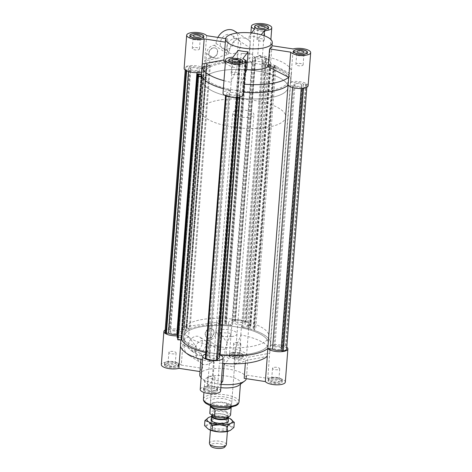 <?xml version="1.0" encoding="UTF-8"?>
<svg xmlns="http://www.w3.org/2000/svg" width="472" height="472" viewBox="0 0 472 472"><rect width="100%" height="100%" fill="white"/><g stroke="black" fill="none" stroke-linecap="round" stroke-linejoin="round"><path stroke-width="0.35" stroke-dasharray="2.36 1.77" d="M242.213 322.919A4 1.363 4.4 0 0 237.776 321.998A4 1.363 4.4 0 0 234.808 323.084A4 1.363 4.4 0 0 238.69 324.748A4 1.363 4.4 0 0 242.779 323.698A4 1.363 4.4 0 0 242.213 322.919M247.723 354.171A42.539 14.479 4.4 0 0 268.291 343.504A42.539 14.479 4.4 0 0 226.985 325.804A42.539 14.479 4.4 0 0 183.46 336.978A42.539 14.479 4.4 0 0 204.5 351.327A42.539 14.479 4.4 0 0 247.723 354.171A42.539 14.479 -175.6 0 1 204.5 351.327A42.539 14.479 -175.6 0 1 183.46 336.978A42.539 14.479 -175.6 0 1 226.985 325.804A42.539 14.479 -175.6 0 1 268.291 343.504A42.539 14.479 -175.6 0 1 247.723 354.171M281.111 347.716A4 1.363 4.4 0 0 276.675 346.796A4 1.363 4.4 0 0 273.701 347.876A4 1.363 4.4 0 0 277.583 349.54A4 1.363 4.4 0 0 281.678 348.489A4 1.363 4.4 0 0 281.111 347.716M209.533 357.564A4 1.363 -175.6 0 1 208.966 356.785A4 1.363 -175.6 0 1 213.055 355.735A4 1.363 -175.6 0 1 216.943 357.398A4 1.363 -175.6 0 1 213.969 358.484A4 1.363 -175.6 0 1 209.533 357.564M170.64 332.766A4 1.363 -175.6 0 1 170.067 331.993A4 1.363 -175.6 0 1 174.162 330.943A4 1.363 -175.6 0 1 178.044 332.607A4 1.363 -175.6 0 1 175.071 333.686A4 1.363 -175.6 0 1 170.64 332.766M165.064 331.604A9.021 3.068 -175.6 0 1 168.41 329.521L169.466 329.373L170.693 330.152A6.549 2.23 -175.6 0 1 179.26 331.303L183.956 332.022A44.881 15.275 -175.6 0 1 186.115 330.5L182.717 329.539L183.525 329.149L186.298 330.176L189.278 328.754L185.874 328.034L186.688 327.645L190.086 328.606A44.881 15.275 -175.6 0 1 218.931 324.636L218.636 323.249L220.164 323.314L219.633 323.58L219.834 324.553L225.421 324.795L225.215 323.822L224.566 323.503L226.088 323.568L226.377 324.96A44.881 15.275 4.4 0 1 231.693 325.45L232.861 323.928L253.116 60.699A6.549 2.23 -175.6 0 1 252.514 59.667A6.549 2.23 -175.6 0 1 255.682 58.021L235.428 321.243A6.549 2.23 4.4 0 0 232.259 322.889A6.549 2.23 4.4 0 0 232.861 323.928M286.681 348.879A9.021 3.068 4.4 0 0 285.961 347.539L285.33 347.132L283.288 347.416A6.549 2.23 4.4 0 0 274.946 345.97L270.255 345.25A44.881 15.275 4.4 0 0 270.621 343.687A44.881 15.275 4.4 0 0 253.529 330.076L255.735 329.078L254.461 328.707L253.995 328.919L254.491 329.061L252.951 329.757L248.272 328.388L250.774 327.627L249.499 327.249L247.293 328.246A44.881 15.275 4.4 0 0 241.57 326.966L242.744 325.438A6.549 2.23 4.4 0 0 245.322 323.892A6.549 2.23 4.4 0 0 244.396 322.618L246.431 322.341L245.794 321.933A9.021 3.068 4.4 0 0 235.262 320.317L234.206 320.464L235.428 321.243M219.639 355.569L218.884 356.561A6.549 2.23 -175.6 0 1 219.486 357.593M217.621 358.974A6.549 2.23 -175.6 0 1 216.318 359.239L217.545 360.018M205.314 358.142L207.35 357.864A6.549 2.23 -175.6 0 1 206.423 356.59A6.549 2.23 -175.6 0 1 209.002 355.044L210.176 353.516A44.881 15.275 -175.6 0 1 205.745 352.554A44.881 15.275 -175.6 0 0 210.329 353.546A10.207 3.475 -175.6 0 0 205.621 354.177M177.667 339.274L181.36 339.61L180.835 337.663L177.785 337.763M177.112 337.209L181.112 337.356A44.881 15.275 -175.6 0 1 181.124 336.796A44.881 15.275 -175.6 0 1 181.49 335.232L177.313 334.595M235.262 320.317L255.517 57.094A9.021 3.068 -175.6 0 1 266.049 58.711L245.794 321.933M266.049 58.711L266.686 59.118L246.431 322.341M266.686 59.118L264.65 59.395L244.396 322.618M255.682 58.021L254.455 57.242L234.206 320.464M254.455 57.242L255.517 57.094M262.467 59.696A4 1.363 -175.6 0 1 263.034 60.475A4 1.363 -175.6 0 1 258.945 61.525A4 1.363 -175.6 0 1 255.057 59.861A4 1.363 -175.6 0 1 258.031 58.776A4 1.363 -175.6 0 1 262.467 59.696M264.65 59.395A6.549 2.23 -175.6 0 1 265.577 60.67A6.549 2.23 -175.6 0 1 262.998 62.215L242.744 325.438M301.36 84.494A4 1.363 -175.6 0 1 301.933 85.267A4 1.363 -175.6 0 1 297.838 86.317A4 1.363 -175.6 0 1 293.956 84.653A4 1.363 -175.6 0 1 296.929 83.573A4 1.363 -175.6 0 1 301.36 84.494M229.787 94.341A4 1.363 4.4 0 0 234.224 95.261A4 1.363 4.4 0 0 237.192 94.176A4 1.363 4.4 0 0 233.31 92.512A4 1.363 4.4 0 0 229.221 93.562A4 1.363 4.4 0 0 229.787 94.341M190.889 69.543A4 1.363 4.4 0 0 195.325 70.464A4 1.363 4.4 0 0 198.299 69.384A4 1.363 4.4 0 0 194.417 67.72A4 1.363 4.4 0 0 190.322 68.77A4 1.363 4.4 0 0 190.889 69.543M267.978 90.948A42.539 14.479 4.4 0 0 288.539 80.281A42.539 14.479 4.4 0 0 247.239 62.581A42.539 14.479 4.4 0 0 203.709 73.756A42.539 14.479 4.4 0 0 224.755 88.105A42.539 14.479 4.4 0 0 267.978 90.948A42.539 14.479 4.4 0 0 288.539 80.281A42.539 14.479 4.4 0 0 247.239 62.581A42.539 14.479 4.4 0 0 203.709 73.756A42.539 14.479 4.4 0 0 224.755 88.105A42.539 14.479 4.4 0 0 267.978 90.948M179.26 331.303L199.514 68.08L204.205 68.8A44.881 15.275 4.4 0 1 206.37 67.278L202.966 66.316L203.78 65.927L206.553 66.953L209.533 65.531L206.128 64.811L206.942 64.422L210.341 65.384A44.881 15.275 -175.6 0 1 239.18 61.413L238.891 60.027L240.419 60.091L239.882 60.357L240.089 61.331L245.676 61.572L245.469 60.599L244.815 60.28L246.343 60.345L246.632 61.738A44.881 15.275 -175.6 0 1 251.948 62.227L253.116 60.699M199.514 68.08A6.549 2.23 4.4 0 0 190.942 66.93L189.72 66.151L188.664 66.298A9.021 3.068 4.4 0 0 185.319 68.381A9.021 3.068 4.4 0 0 186.039 69.72L186.67 70.127L188.712 69.844A6.549 2.23 4.4 0 0 197.054 71.29L201.745 72.009L181.49 335.232M223.982 80.682A44.881 15.275 4.4 0 0 231.044 82.317A44.881 15.275 4.4 0 0 231.197 82.346L230.584 90.323A44.881 15.275 4.4 0 1 223.368 88.659A44.881 15.275 4.4 0 0 230.43 90.294L229.256 91.822A6.549 2.23 4.4 0 0 226.678 93.367A6.549 2.23 4.4 0 0 227.604 94.642L225.569 94.919L226.206 95.326A9.021 3.068 4.4 0 0 236.737 96.943L237.794 96.795L236.572 96.017A6.549 2.23 4.4 0 0 239.741 94.37A6.549 2.23 4.4 0 0 239.139 93.338L240.307 91.81A44.881 15.275 4.4 0 0 243.582 92.134A44.881 15.275 4.4 0 1 240.142 91.792A10.207 3.475 4.4 0 1 243.387 94.654M262.998 62.215L261.824 63.744A44.881 15.275 -175.6 0 1 267.547 65.024L269.754 64.027L271.028 64.404L268.527 65.165L273.205 66.534L274.745 65.838L274.25 65.696L274.716 65.484L275.99 65.856L273.784 66.853A44.881 15.275 -175.6 0 1 290.876 80.464A44.881 15.275 -175.6 0 1 290.51 82.028L295.201 82.748A6.549 2.23 -175.6 0 1 303.543 84.193L305.585 83.91L306.216 84.317A9.021 3.068 -175.6 0 1 306.936 85.656A9.021 3.068 -175.6 0 1 303.59 87.745L302.534 87.886L301.307 87.108A6.549 2.23 -175.6 0 1 292.74 85.957L288.156 85.255M210.341 65.384L190.086 328.606M239.18 61.413L218.931 324.636M238.891 60.027L218.636 323.249M240.419 60.091L220.164 323.314M240.478 60.386L220.223 323.609M239.882 60.357L219.633 323.58M240.089 61.331L219.834 324.553M245.676 61.572L225.421 324.795M245.469 60.599L225.215 323.822M244.88 60.575L224.625 323.798M244.815 60.28L224.566 323.503M246.343 60.345L226.088 323.568M246.632 61.738L226.377 324.96M267.547 65.024L247.293 328.246M269.754 64.027L249.499 327.249M271.028 64.404L250.774 327.627M270.562 64.611L250.307 327.833M270.067 64.469L249.812 327.692M268.527 65.165L248.272 328.388M273.205 66.534L252.951 329.757M274.745 65.838L254.491 329.061M274.25 65.696L253.995 328.919M274.716 65.484L254.461 328.707M275.99 65.856L255.735 329.078M273.784 66.853L253.529 330.076M239.912 96.949L240.307 91.81M290.51 82.028L270.255 345.25M241.57 326.966L261.824 63.744M251.948 62.227L231.693 325.45M303.543 84.193L283.288 347.416M305.585 83.91L285.33 347.132M306.216 84.317L285.961 347.539M303.59 87.745L303.549 88.252M302.534 87.886L302.493 88.388M301.307 87.108L301.201 88.482M274.946 345.97L295.201 82.748M292.74 85.957L292.616 87.568M186.039 69.72L185.974 70.511M168.41 329.521L188.664 66.298M186.67 70.127L186.617 70.835M188.712 69.844L188.576 71.567M189.72 66.151L169.466 329.373M190.942 66.93L170.693 330.152M197.054 71.29L196.948 72.617M206.942 64.422L186.688 327.645M206.128 64.811L185.874 328.034M206.848 65.012L186.593 328.235M207.161 64.865L186.906 328.087M209.533 65.531L189.278 328.754M206.553 66.953L186.298 330.176M204.181 66.281L183.927 329.503M204.5 66.133L184.245 329.356M203.78 65.927L183.525 329.149M202.966 66.316L182.717 329.539M206.37 67.278L186.115 330.5M201.367 74.133L181.112 337.356M198.24 76.063L178.103 337.769M198.299 74.346L178.044 337.568M200.942 76.364L180.835 337.663M201.609 76.387L181.36 339.61M198.824 76.287L178.569 339.51M198.765 76.08L178.516 339.303M230.43 90.294L210.176 353.516M204.205 68.8L183.956 332.022M225.569 94.919L225.516 95.633M227.604 94.642L207.35 357.864M226.206 95.326L226.159 95.904M236.737 96.943L236.708 97.38M237.794 96.795L237.758 97.297M236.572 96.017L216.318 359.239M209.002 355.044L229.256 91.822M239.139 93.338L218.884 356.561M248.278 346.991A42.539 14.479 -175.6 0 1 205.049 344.153A42.539 14.479 -175.6 0 1 184.009 329.798A42.539 14.479 -175.6 0 1 227.533 318.624A42.539 14.479 -175.6 0 1 268.839 336.324A42.539 14.479 -175.6 0 1 248.278 346.991M231.888 336.548A10.638 3.623 -175.6 0 1 221.079 335.834A10.638 3.623 -175.6 0 1 215.822 332.247A10.638 3.623 -175.6 0 1 226.702 329.456A10.638 3.623 -175.6 0 1 237.027 333.881A10.638 3.623 -175.6 0 1 231.888 336.548M226.578 405.542A10.638 3.623 -175.6 0 1 215.775 404.828A10.638 3.623 -175.6 0 1 210.512 401.241A10.638 3.623 -175.6 0 1 221.392 398.451A10.638 3.623 -175.6 0 1 231.722 402.876A10.638 3.623 -175.6 0 1 226.578 405.542M220.843 387.659A17.865 6.083 -175.6 0 1 205.904 382.639A17.865 6.083 -175.6 0 1 204.866 380.349A17.865 6.083 -175.6 0 1 223.15 375.653A17.865 6.083 -175.6 0 1 240.496 383.087A17.865 6.083 -175.6 0 1 239.121 385.193M221.097 384.356A23.399 7.965 -175.6 0 1 201.125 377.748L205.904 382.639M199.75 374.738A23.399 7.965 -175.6 0 1 223.693 368.597A23.399 7.965 -175.6 0 1 246.408 378.332A23.399 7.965 -175.6 0 1 246.36 378.668M208.547 389.011A3.617 1.233 4.4 0 0 206.801 389.919A3.617 1.233 4.4 0 0 210.311 391.424A3.617 1.233 4.4 0 0 214.011 390.474A3.617 1.233 4.4 0 0 212.223 389.252A3.617 1.233 4.4 0 0 208.547 389.011M213.904 392.427A6.809 2.319 -175.6 0 1 206.984 391.966A6.809 2.319 -175.6 0 1 203.621 389.671A6.809 2.319 -175.6 0 1 210.583 387.884A6.809 2.319 -175.6 0 1 217.191 390.716A6.809 2.319 -175.6 0 1 213.904 392.427M207.597 386.656L212.878 379.771L214.247 361.977L209.538 361.493L207.597 386.656A10.207 3.475 4.4 0 0 200.228 389.412M220.583 390.981A10.207 3.475 4.4 0 0 217.48 388.167L219.415 363.003L222.713 363.357M220.052 355.032A44.881 15.275 -175.6 0 1 219.887 355.015L219.415 363.003M209.538 361.493L210.329 353.546M221.173 383.352L217.48 388.167M222.713 363.334A44.881 15.275 -175.6 0 1 219.439 363.009A44.881 15.275 -175.6 0 1 219.273 362.992M209.715 361.522A44.881 15.275 -175.6 0 1 209.562 361.493A44.881 15.275 -175.6 0 1 202.5 359.859M214.011 392.492A7.021 2.389 4.4 0 0 217.403 390.733A7.021 2.389 4.4 0 0 210.589 387.813A7.021 2.389 4.4 0 0 203.408 389.66A7.021 2.389 4.4 0 0 206.878 392.026A7.021 2.389 4.4 0 0 214.011 392.492M222.755 381.287A23.399 7.965 -175.6 0 1 212.878 379.771M214.022 390.828A6.809 2.319 -175.6 0 1 207.108 390.373A6.809 2.319 -175.6 0 1 203.745 388.078A6.809 2.319 -175.6 0 1 210.707 386.291A6.809 2.319 -175.6 0 1 217.315 389.123A6.809 2.319 -175.6 0 1 214.022 390.828M214.135 390.899A7.021 2.389 -175.6 0 1 207.001 390.427A7.021 2.389 -175.6 0 1 203.532 388.061A7.021 2.389 -175.6 0 1 210.713 386.22A7.021 2.389 -175.6 0 1 217.527 389.14A7.021 2.389 -175.6 0 1 214.135 390.899M240.991 334.866L240.803 334.913A44.881 15.275 -175.6 0 1 240.956 334.943L239.05 360.03L233.776 366.915L235.144 349.121L240.956 334.943A44.881 15.275 -175.6 0 1 270.008 351.664A44.881 15.275 -175.6 0 1 269.642 353.227L248.024 357.328L246.655 375.122L267.819 378.367L269.642 353.227A44.881 15.275 -175.6 0 1 269.618 353.28L269.754 353.203M235.144 349.121A23.399 7.965 -175.6 0 1 248.024 357.328M180.51 344.772A44.881 15.275 -175.6 0 1 180.876 343.209L201.367 353.77L200.93 359.422M214.247 361.977A23.399 7.965 -175.6 0 1 201.367 353.77M240.803 334.913L241.416 326.937A44.881 15.275 -175.6 0 1 270.621 343.687A44.881 15.275 -175.6 0 1 270.232 345.303L269.618 353.28M181.808 339.946A44.881 15.275 -175.6 0 1 181.124 336.796A44.881 15.275 -175.6 0 1 181.513 335.179L180.876 343.209A44.881 15.275 -175.6 0 1 180.9 343.156M169.649 364.219A3.617 1.233 4.4 0 0 167.902 365.121A3.617 1.233 4.4 0 0 171.413 366.626A3.617 1.233 4.4 0 0 175.112 365.676A3.617 1.233 4.4 0 0 173.324 364.461A3.617 1.233 4.4 0 0 169.649 364.219M165.69 366.201A6.809 2.319 -175.6 0 1 164.722 364.88A6.809 2.319 -175.6 0 1 171.684 363.092A6.809 2.319 -175.6 0 1 178.292 365.924A6.809 2.319 -175.6 0 1 173.236 367.765A6.809 2.319 -175.6 0 1 165.69 366.201M181.513 335.179A10.207 3.475 -175.6 0 1 177.218 335.822M165.188 329.981A10.207 3.475 -175.6 0 1 175.342 328.931A10.207 3.475 -175.6 0 1 183.897 332.07A44.881 15.275 -175.6 0 1 189.248 328.943L188.635 336.919L196.305 346.69L183.283 340.046L183.897 332.07M183.236 339.94L181.295 365.104A10.207 3.475 4.4 0 0 170.221 361.859A10.207 3.475 4.4 0 0 161.33 364.614M180.552 345.958L180.77 343.156M196.305 346.69L195.833 352.808C195.679 357.062 197.998 360.82 202.789 364.083L188.34 354.879A13.08 10.372 -57.5 0 1 184.192 345.386L185.632 326.642L216.819 322.346L220.459 324.671A44.881 15.275 -175.6 0 1 231.858 325.468L231.079 333.427A44.881 15.275 -175.6 0 1 231.245 333.444M181.295 365.104L202.458 368.349L202.789 364.083C205.509 366.986 219.462 360.466 219.952 350.802C220.2 349.717 220.908 349.197 222.076 349.245L225.138 349.221L223.893 365.399A23.399 7.965 -175.6 0 1 233.776 366.915M183.283 340.046A44.881 15.275 -175.6 0 1 183.343 339.993A44.881 15.275 -175.6 0 1 188.635 336.919M234.389 355.31A3.617 1.233 4.4 0 0 232.643 356.212A3.617 1.233 4.4 0 0 236.153 357.717A3.617 1.233 4.4 0 0 239.853 356.767A3.617 1.233 4.4 0 0 238.065 355.552A3.617 1.233 4.4 0 0 234.389 355.31M232.749 354.266A6.809 2.319 -175.6 0 1 239.664 354.72A6.809 2.319 -175.6 0 1 243.033 357.015A6.809 2.319 -175.6 0 1 236.071 358.803A6.809 2.319 -175.6 0 1 229.457 355.971A6.809 2.319 -175.6 0 1 232.749 354.266M231.858 325.468A10.207 3.475 -175.6 0 1 228.613 322.606A10.207 3.475 -175.6 0 1 239.062 319.928A10.207 3.475 -175.6 0 1 248.974 324.175A10.207 3.475 -175.6 0 1 241.416 326.937M239.05 360.03A10.207 3.475 4.4 0 0 246.425 357.274A10.207 3.475 4.4 0 0 236.513 353.026A10.207 3.475 4.4 0 0 226.064 355.711A10.207 3.475 4.4 0 0 229.174 358.519L231.109 333.356M273.288 380.102A3.617 1.233 4.4 0 0 271.536 381.01A3.617 1.233 4.4 0 0 275.046 382.515A3.617 1.233 4.4 0 0 278.751 381.565A3.617 1.233 4.4 0 0 276.958 380.343A3.617 1.233 4.4 0 0 273.288 380.102M280.964 380.485A6.809 2.319 -175.6 0 1 281.931 381.807A6.809 2.319 -175.6 0 1 274.964 383.594A6.809 2.319 -175.6 0 1 268.356 380.762A6.809 2.319 -175.6 0 1 273.418 378.922A6.809 2.319 -175.6 0 1 280.964 380.485M270.232 345.303A10.207 3.475 -175.6 0 1 286.805 347.25M285.324 382.072A10.207 3.475 4.4 0 0 279.082 378.343A10.207 3.475 4.4 0 0 267.819 378.367M165.507 366.225A7.021 2.389 4.4 0 0 173.289 367.836A7.021 2.389 4.4 0 0 178.505 365.942A7.021 2.389 4.4 0 0 171.69 363.015A7.021 2.389 4.4 0 0 164.51 364.862A7.021 2.389 4.4 0 0 165.507 366.225M199.998 371.547L199.998 371.564A23.399 7.965 -175.6 0 1 199.998 371.547A23.399 7.965 -175.6 0 1 202.458 368.349M232.643 354.195A7.021 2.389 4.4 0 0 229.244 355.953A7.021 2.389 4.4 0 0 236.065 358.873A7.021 2.389 4.4 0 0 243.245 357.033A7.021 2.389 4.4 0 0 239.77 354.661A7.021 2.389 4.4 0 0 232.643 354.195M223.893 365.399L229.174 358.519M281.147 380.462A7.021 2.389 4.4 0 0 273.359 378.851A7.021 2.389 4.4 0 0 268.143 380.751A7.021 2.389 4.4 0 0 274.958 383.671A7.021 2.389 4.4 0 0 282.144 381.824A7.021 2.389 4.4 0 0 281.147 380.462M246.655 375.122A23.399 7.965 -175.6 0 1 246.655 375.14A23.399 7.965 -175.6 0 1 244.189 378.337M165.814 364.608A6.809 2.319 -175.6 0 1 164.846 363.281A6.809 2.319 -175.6 0 1 171.808 361.493A6.809 2.319 -175.6 0 1 178.416 364.325A6.809 2.319 -175.6 0 1 173.36 366.166A6.809 2.319 -175.6 0 1 165.814 364.608M165.631 364.632A7.021 2.389 -175.6 0 1 164.634 363.269A7.021 2.389 -175.6 0 1 171.814 361.422A7.021 2.389 -175.6 0 1 178.628 364.343A7.021 2.389 -175.6 0 1 173.413 366.243A7.021 2.389 -175.6 0 1 165.631 364.632M232.873 352.667A6.809 2.319 -175.6 0 1 239.788 353.121A6.809 2.319 -175.6 0 1 243.157 355.422A6.809 2.319 -175.6 0 1 236.189 357.21A6.809 2.319 -175.6 0 1 229.581 354.378A6.809 2.319 -175.6 0 1 232.873 352.667M232.761 352.596A7.021 2.389 -175.6 0 1 239.894 353.068A7.021 2.389 -175.6 0 1 243.369 355.434A7.021 2.389 -175.6 0 1 236.183 357.28A7.021 2.389 -175.6 0 1 229.368 354.36A7.021 2.389 -175.6 0 1 232.761 352.596M281.088 378.892A6.809 2.319 -175.6 0 1 282.055 380.214A6.809 2.319 -175.6 0 1 275.087 382.001A6.809 2.319 -175.6 0 1 268.479 379.169A6.809 2.319 -175.6 0 1 273.536 377.329A6.809 2.319 -175.6 0 1 281.088 378.892M281.265 378.868A7.021 2.389 -175.6 0 1 282.262 380.231A7.021 2.389 -175.6 0 1 275.082 382.072A7.021 2.389 -175.6 0 1 268.267 379.152A7.021 2.389 -175.6 0 1 273.483 377.252A7.021 2.389 -175.6 0 1 281.265 378.868M245.351 363.269L245.558 360.543A23.399 7.965 -175.6 0 1 236.714 363.21A23.399 7.965 -175.6 0 1 226.513 363.635M245.558 360.543L267.181 356.437M185.632 326.642L189.248 328.943M219.846 332.648A44.881 15.275 -175.6 0 1 231.079 333.427L227.185 342.926L219.846 332.648L220.459 324.671M225.138 349.221L227.185 342.926M194.788 351.422A8.083 6.407 122.5 0 0 201.809 345.15A8.083 6.407 122.5 0 0 199.715 337.032A8.083 6.407 122.5 0 0 189.968 340.401A8.083 6.407 122.5 0 0 191.03 350.661A8.083 6.407 122.5 0 0 194.788 351.422M209.137 338.005A5.104 4.047 122.5 0 0 213.568 334.046A5.104 4.047 122.5 0 0 212.247 328.913A5.104 4.047 122.5 0 0 206.093 331.043A5.104 4.047 122.5 0 0 206.76 337.527A5.104 4.047 122.5 0 0 209.137 338.005M216.819 322.346L216.052 332.317A7.658 6.071 -57.5 0 1 208.288 340.454A1.699 1.351 122.5 0 0 206.559 342.265A13.08 10.372 -57.5 0 1 199.809 353.941A13.08 10.372 -57.5 0 1 188.34 354.879M201.343 355.605A8.083 6.407 -57.5 0 1 197.585 354.838A8.083 6.407 -57.5 0 1 196.523 344.578A8.083 6.407 -57.5 0 1 206.276 341.209A8.083 6.407 -57.5 0 1 208.364 349.327A8.083 6.407 -57.5 0 1 201.343 355.605M209.356 338.147A5.104 4.047 -57.5 0 1 206.978 337.663A5.104 4.047 -57.5 0 1 206.311 331.185A5.104 4.047 -57.5 0 1 212.465 329.055A5.104 4.047 -57.5 0 1 213.792 334.182A5.104 4.047 -57.5 0 1 209.356 338.147M235.369 342.548A3.617 1.233 -175.6 0 1 239.044 342.79A3.617 1.233 -175.6 0 1 240.832 344.005A3.617 1.233 -175.6 0 1 237.133 344.955A3.617 1.233 -175.6 0 1 233.622 343.451A3.617 1.233 -175.6 0 1 235.369 342.548M170.634 351.451A3.617 1.233 -175.6 0 1 174.31 351.693A3.617 1.233 -175.6 0 1 176.097 352.914A3.617 1.233 -175.6 0 1 172.398 353.864A3.617 1.233 -175.6 0 1 168.887 352.36A3.617 1.233 -175.6 0 1 170.634 351.451M209.533 376.249A3.617 1.233 -175.6 0 1 213.202 376.491A3.617 1.233 -175.6 0 1 214.996 377.712A3.617 1.233 -175.6 0 1 211.297 378.662A3.617 1.233 -175.6 0 1 207.78 377.157A3.617 1.233 -175.6 0 1 209.533 376.249M274.267 367.34A3.617 1.233 -175.6 0 1 277.943 367.582A3.617 1.233 -175.6 0 1 279.731 368.803A3.617 1.233 -175.6 0 1 276.031 369.753A3.617 1.233 -175.6 0 1 272.521 368.248A3.617 1.233 -175.6 0 1 274.267 367.34M267.429 98.129A42.539 14.479 4.4 0 0 287.991 87.462A42.539 14.479 4.4 0 0 246.685 69.762A42.539 14.479 4.4 0 0 203.161 80.936A42.539 14.479 4.4 0 0 224.2 95.285A42.539 14.479 4.4 0 0 267.429 98.129M308.122 85.745A10.207 3.475 4.4 0 0 301.797 81.998A10.207 3.475 4.4 0 0 290.486 82.081A44.881 15.275 4.4 0 0 290.876 80.464A44.881 15.275 4.4 0 0 261.671 63.714L262.462 55.767L257.753 55.283L259.122 37.489L261.205 34.775M272.002 45.725L270.633 63.49L291.23 74.104L290.486 82.081M291.23 74.104L293.165 48.941M291.1 74.104A44.881 15.275 4.4 0 0 291.124 74.051A44.881 15.275 4.4 0 0 291.489 72.487A44.881 15.275 4.4 0 0 262.438 55.767A44.881 15.275 4.4 0 0 262.284 55.737M303.868 55.684A6.809 2.319 4.4 0 0 307.154 53.979A6.809 2.319 4.4 0 0 300.546 51.147A6.809 2.319 4.4 0 0 293.584 52.935A6.809 2.319 4.4 0 0 296.947 55.23A6.809 2.319 4.4 0 0 303.868 55.684M303.974 55.755A7.021 2.389 4.4 0 0 307.366 53.991A7.021 2.389 4.4 0 0 300.552 51.07A7.021 2.389 4.4 0 0 293.372 52.917A7.021 2.389 4.4 0 0 296.841 55.283A7.021 2.389 4.4 0 0 303.974 55.755M232.95 57.23L231.009 82.394L236.855 68.139L238.224 50.345M225.35 62.923A23.399 7.965 4.4 0 0 236.855 68.139M270.633 63.49A23.399 7.965 4.4 0 0 257.753 55.283M202.382 63.98L201.768 71.956A44.881 15.275 4.4 0 0 201.379 73.573M261.671 63.714A10.207 3.475 4.4 0 0 269.229 60.953A10.207 3.475 4.4 0 0 259.311 56.705A10.207 3.475 4.4 0 0 248.868 59.383A10.207 3.475 4.4 0 0 252.113 62.245A44.881 15.275 4.4 0 0 240.596 61.443L241.21 53.466L249.594 53.932L252.726 54.268L252.113 62.245M252.585 54.256L254.52 29.093M264.013 35.66L262.462 55.767M249.594 53.932L250.066 47.814C250.349 43.642 249.965 41.117 248.915 40.238L237.534 32.981M251.547 32.969L249.245 35.972L248.915 40.238C240.301 33.577 229.333 42.002 229.445 52.05L228.118 54.115L226.566 55.1L227.811 38.922A23.399 7.965 4.4 0 0 225.345 42.12M252.726 54.268A44.881 15.275 4.4 0 0 252.561 54.25A44.881 15.275 4.4 0 0 243.251 53.537A44.881 15.275 4.4 0 0 241.21 53.466M234.271 30.904A13.08 10.372 -57.5 0 1 238.425 40.391L236.979 59.136L205.792 63.431L209.438 65.75A44.881 15.275 4.4 0 0 204.152 68.847L204.818 60.823A44.881 15.275 4.4 0 0 204.765 60.87M204.152 68.847A10.207 3.475 4.4 0 0 193.119 65.531A10.207 3.475 4.4 0 0 184.127 68.292M206.647 35.677L204.706 60.841M230.584 90.323A10.207 3.475 4.4 0 0 223.026 93.084M240.755 83.815A44.881 15.275 4.4 0 0 240.921 83.833L240.142 91.792M240.891 83.904L242.826 58.74M259.122 37.489A23.399 7.965 4.4 0 0 249.245 35.972M227.811 38.922L225.64 38.592M267.288 27.86A6.809 2.319 4.4 0 0 259.742 26.296A6.809 2.319 4.4 0 0 254.685 28.137A6.809 2.319 4.4 0 0 261.293 30.969A6.809 2.319 4.4 0 0 268.255 29.181A6.809 2.319 4.4 0 0 267.288 27.86M267.471 27.836A7.021 2.389 4.4 0 0 259.688 26.226A7.021 2.389 4.4 0 0 254.473 28.119A7.021 2.389 4.4 0 0 261.287 31.04A7.021 2.389 4.4 0 0 268.468 29.199A7.021 2.389 4.4 0 0 267.471 27.836M193.237 35.341A6.809 2.319 4.4 0 0 189.945 37.046A6.809 2.319 4.4 0 0 196.558 39.878A6.809 2.319 4.4 0 0 203.52 38.09A6.809 2.319 4.4 0 0 200.152 35.795A6.809 2.319 4.4 0 0 193.237 35.341M193.131 35.27A7.021 2.389 4.4 0 0 189.738 37.028A7.021 2.389 4.4 0 0 196.553 39.949A7.021 2.389 4.4 0 0 203.733 38.108A7.021 2.389 4.4 0 0 200.258 35.736A7.021 2.389 4.4 0 0 193.131 35.27M229.811 63.165A6.809 2.319 4.4 0 0 237.357 64.729A6.809 2.319 4.4 0 0 242.419 62.888A6.809 2.319 4.4 0 0 235.811 60.056A6.809 2.319 4.4 0 0 228.843 61.844A6.809 2.319 4.4 0 0 229.811 63.165M229.628 63.189A7.021 2.389 4.4 0 0 237.416 64.8A7.021 2.389 4.4 0 0 242.632 62.9A7.021 2.389 4.4 0 0 235.817 59.979A7.021 2.389 4.4 0 0 228.631 61.826A7.021 2.389 4.4 0 0 229.628 63.189M244.98 73.921L240.921 83.833A44.881 15.275 4.4 0 0 244.195 84.158M236.979 59.136L240.596 61.443M210.052 57.773A44.881 15.275 4.4 0 0 204.818 60.823L219.285 58.062L210.052 57.773L209.438 65.75M226.566 55.1C223.303 55.224 220.872 56.215 219.285 58.062M227.823 34.356A8.083 6.407 122.5 0 0 220.802 40.627A8.083 6.407 122.5 0 0 222.896 48.746A8.083 6.407 122.5 0 0 232.643 45.377A8.083 6.407 122.5 0 0 231.587 35.117A8.083 6.407 122.5 0 0 227.823 34.356M213.474 47.772A5.104 4.047 122.5 0 0 209.043 51.737A5.104 4.047 122.5 0 0 210.364 56.864A5.104 4.047 122.5 0 0 216.524 54.734A5.104 4.047 122.5 0 0 215.852 48.256A5.104 4.047 122.5 0 0 213.474 47.772M205.792 63.431L206.559 53.46A7.658 6.071 -57.5 0 1 214.329 45.324A1.699 1.351 122.5 0 0 216.052 43.512A13.08 10.372 -57.5 0 1 217.881 37.4M234.377 38.533A8.083 6.407 -57.5 0 1 238.142 39.294A8.083 6.407 -57.5 0 1 239.204 49.56A8.083 6.407 -57.5 0 1 229.451 52.929A8.083 6.407 -57.5 0 1 227.357 44.81A8.083 6.407 -57.5 0 1 234.377 38.533M213.698 47.914A5.104 4.047 -57.5 0 1 216.07 48.392A5.104 4.047 -57.5 0 1 216.742 54.876A5.104 4.047 -57.5 0 1 210.583 57A5.104 4.047 -57.5 0 1 209.261 51.873A5.104 4.047 -57.5 0 1 213.698 47.914M194.016 47.554A3.617 1.233 4.4 0 0 192.269 48.457A3.617 1.233 4.4 0 0 195.78 49.961A3.617 1.233 4.4 0 0 199.479 49.011A3.617 1.233 4.4 0 0 197.691 47.79A3.617 1.233 4.4 0 0 194.016 47.554M258.756 38.645A3.617 1.233 4.4 0 0 257.004 39.548A3.617 1.233 4.4 0 0 260.514 41.052A3.617 1.233 4.4 0 0 264.22 40.102A3.617 1.233 4.4 0 0 262.426 38.887A3.617 1.233 4.4 0 0 258.756 38.645M297.649 63.437A3.617 1.233 4.4 0 0 295.903 64.345A3.617 1.233 4.4 0 0 299.413 65.85A3.617 1.233 4.4 0 0 303.113 64.9A3.617 1.233 4.4 0 0 301.325 63.679A3.617 1.233 4.4 0 0 297.649 63.437M232.914 72.346A3.617 1.233 4.4 0 0 231.168 73.254A3.617 1.233 4.4 0 0 234.678 74.759A3.617 1.233 4.4 0 0 238.378 73.809A3.617 1.233 4.4 0 0 236.59 72.588A3.617 1.233 4.4 0 0 232.914 72.346M209.208 89.202A42.539 14.479 4.4 0 0 256.379 98.972A42.539 14.479 4.4 0 0 287.991 87.462A42.539 14.479 4.4 0 0 246.685 69.762A42.539 14.479 4.4 0 0 203.161 80.936A42.539 14.479 4.4 0 0 209.208 89.202M206.937 118.714A42.539 14.479 4.4 0 0 254.107 128.484A42.539 14.479 4.4 0 0 285.719 116.973A42.539 14.479 4.4 0 0 244.413 99.273A42.539 14.479 4.4 0 0 200.889 110.448A42.539 14.479 4.4 0 0 206.937 118.714M234.212 114.961A10.638 3.623 4.4 0 0 246.006 117.404A10.638 3.623 4.4 0 0 253.906 114.525A10.638 3.623 4.4 0 0 243.582 110.1A10.638 3.623 4.4 0 0 232.702 112.896A10.638 3.623 4.4 0 0 234.212 114.961M230.914 407.566A10.425 3.546 4.4 0 0 231.203 406.846L231.174 407.218A10.638 3.623 4.4 0 0 231.439 406.516A10.638 3.623 4.4 0 0 221.114 402.091A10.638 3.623 4.4 0 0 210.235 404.887A10.638 3.623 4.4 0 0 210.388 405.619L210.418 405.247A10.425 3.546 4.4 0 0 210.589 406.003M231.203 406.846A10.425 3.546 4.4 0 0 221.079 402.51A10.425 3.546 4.4 0 0 210.418 405.247M213.468 414.947A7.871 2.679 4.4 0 0 222.194 416.758A7.871 2.679 4.4 0 0 228.041 414.628A7.871 2.679 4.4 0 0 220.4 411.354A7.871 2.679 4.4 0 0 212.347 413.419A7.871 2.679 4.4 0 0 213.468 414.947M225.84 411.419L230.554 414.422L231.073 407.643C230.767 405.713 229.197 404.716 226.365 404.64L225.84 411.419A10.425 3.546 4.4 0 0 215.344 410.546A10.425 3.546 4.4 0 0 209.804 413.224M230.59 414.823A10.425 3.546 4.4 0 0 230.554 414.422M227.858 417.018A7.871 2.679 4.4 0 0 226.253 415.212A7.871 2.679 4.4 0 0 214.028 414.274A7.871 2.679 4.4 0 0 212.164 415.814M215.073 409.849L210.359 406.84M231.073 407.643L226.365 404.64M212.164 415.106A8.508 2.897 -175.6 0 1 213.515 414.445A8.508 2.897 -175.6 0 1 226.731 415.46A8.508 2.897 -175.6 0 1 228.324 416.794M224.802 446.99A7.281 2.478 4.4 0 0 223.964 445.072A7.281 2.478 4.4 0 0 215.167 443.432A7.281 2.478 4.4 0 0 210.6 445.898M209.409 443.285A8.508 2.897 -175.6 0 1 215.733 440.978A8.508 2.897 -175.6 0 1 225.168 442.937A8.508 2.897 -175.6 0 1 226.377 444.589M210.453 427.042A8.72 2.968 4.4 0 0 220.501 430.617A8.72 2.968 4.4 0 0 227.475 427.29A8.72 2.968 4.4 0 0 219.38 424.623A8.72 2.968 4.4 0 0 210.972 426.015A8.72 2.968 4.4 0 0 210.453 427.042M209.002 429.52A12.762 4.342 -175.6 0 1 208.24 429.083A12.762 4.342 -175.6 0 1 208.022 424.717A12.762 4.342 -175.6 0 1 218.931 423.213A12.762 4.342 -175.6 0 1 230.065 426.08A12.762 4.342 -175.6 0 1 230.283 430.452A12.762 4.342 -175.6 0 1 228.973 431.024M209.887 416.965L212.052 416.646L211.662 421.691L208.022 424.717L204.541 425.602M233.929 427.425L230.065 426.08L226.359 422.599L218.931 423.213L211.662 421.691M212.052 416.646L219.48 416.033L226.749 417.561L226.359 422.599M226.749 417.561L229.858 418.469M228.436 417.832A12.762 4.342 4.4 0 0 219.48 416.033A12.762 4.342 4.4 0 0 211.468 416.522M211.603 425.962A7.658 2.608 -175.6 0 1 211.603 425.85A7.658 2.608 -175.6 0 1 212.058 425.06A7.658 2.608 -175.6 0 1 219.439 423.838A7.658 2.608 -175.6 0 1 226.548 426.175A7.658 2.608 -175.6 0 1 226.873 427.024A7.658 2.608 -175.6 0 1 219.209 429.048A7.658 2.608 -175.6 0 1 211.603 425.962M228.236 420.41A8.72 2.968 4.4 0 0 219.934 417.443A8.72 2.968 4.4 0 0 211.273 419.101M211.993 420.93A7.658 2.608 -175.6 0 1 211.993 420.812A7.658 2.608 -175.6 0 1 219.828 418.806A7.658 2.608 -175.6 0 1 227.262 421.992A7.658 2.608 -175.6 0 1 226.672 422.888A7.658 2.608 -175.6 0 1 219.427 423.998A7.658 2.608 -175.6 0 1 212.441 421.797A7.658 2.608 -175.6 0 1 211.993 420.93M229.422 407.354A16.166 5.505 -175.6 0 1 204.995 401.058A16.166 5.505 -175.6 0 1 228.932 397.766A16.166 5.505 -175.6 0 1 229.422 407.354M203.426 399.094A17.865 6.083 -175.6 0 1 221.704 394.397A17.865 6.083 -175.6 0 1 239.056 401.837M216.052 332.317L223.032 336.766M184.192 345.386L195.833 352.808M206.559 342.265L219.952 350.802M208.288 340.454L222.076 349.245M206.559 53.46L213.539 57.909M214.329 45.324L228.118 54.115M238.425 40.391L250.066 47.814M216.052 43.512L229.445 52.05M255.057 59.861L234.808 323.084M263.034 60.475L242.779 323.698M252.514 59.667L232.259 322.889M265.577 60.67L245.322 323.892M200.889 110.448L184.009 329.798M285.719 116.973L268.839 336.324M291.489 72.487L270.008 351.664M306.936 85.656L306.812 87.279M293.956 84.653L273.701 347.876M301.933 85.267L281.678 348.489M185.195 70.009L185.319 68.381M178.044 332.607L198.299 69.384M170.067 331.993L190.322 68.77M180.888 339.911L201.337 74.133M216.943 357.398L237.192 94.176M208.966 356.785L229.221 93.562M206.423 356.59L226.678 93.367M239.534 97.031L239.741 94.37M204.866 380.349L203.933 392.444M240.496 383.087L240.407 384.226M217.403 390.733L217.527 389.14M203.408 389.66L203.532 388.061M217.191 390.716L217.315 389.123M203.621 389.671L203.745 388.078M228.613 322.606L226.064 355.711M248.974 324.175L246.425 357.274M178.505 365.942L178.628 364.343M164.51 364.862L164.634 363.269M178.292 365.924L178.416 364.325M164.722 364.88L164.846 363.281M243.245 357.033L243.369 355.434M229.244 355.953L229.368 354.36M243.033 357.015L243.157 355.422M229.457 355.971L229.581 354.378M282.144 381.824L282.262 380.231M268.143 380.751L268.267 379.152M281.931 381.807L282.055 380.214M268.356 380.762L268.479 379.169M215.822 332.247L210.512 401.241M237.027 333.881L231.722 402.876M246.655 375.14L246.408 378.332M206.276 341.209L199.715 337.032M197.585 354.838L191.03 350.661M233.622 343.451L232.643 356.212M240.832 344.005L239.853 356.767M168.887 352.36L167.902 365.121M176.097 352.914L175.112 365.676M207.78 377.157L206.801 389.919M214.996 377.712L214.011 390.474M272.521 368.248L271.536 381.01M279.731 368.803L278.751 381.565M293.495 51.324L293.372 52.917M307.49 52.398L307.366 53.991M293.661 51.92L293.584 52.935M307.231 52.964L307.154 53.979M269.229 60.953L270.875 39.512M248.868 59.383L250.903 32.904M254.597 26.526L254.473 28.119M268.592 27.606L268.468 29.199M254.762 27.122L254.685 28.137M268.338 28.167L268.255 29.181M189.856 35.435L189.738 37.028M203.857 36.509L203.733 38.108M190.027 36.031L189.945 37.046M203.597 37.076L203.52 38.09M228.755 60.227L228.631 61.826M242.755 61.307L242.632 62.9M228.926 60.829L228.843 61.844M242.496 61.873L242.419 62.888M243.682 53.554L243.251 53.537M238.142 39.294L231.587 35.117M229.451 52.929L222.896 48.746M199.479 49.011L200.464 36.25M192.269 48.457L193.249 35.695M264.22 40.102L265.199 27.341M257.004 39.548L257.989 26.786M303.113 64.9L304.098 52.138M295.903 64.345L296.888 51.584M238.378 73.809L239.357 61.047M231.168 73.254L232.147 60.493M231.439 406.516L253.906 114.525M210.235 404.887L232.702 112.896M227.864 416.947L228.041 414.628M212.217 415.136L212.347 413.419M214.028 414.274L213.515 414.445M226.253 415.212L226.731 415.46M227.386 431.467L228.135 421.708M210.423 430.157L211.173 420.404M212.058 425.06L210.972 426.015M226.548 426.175L227.475 427.29M211.993 420.812L211.603 425.85M227.262 421.992L226.873 427.024M226.672 422.888L227.728 422.098M212.441 421.797L211.515 420.853"/><path stroke-width="0.71" d="M288.711 77.29L288.103 85.19A44.881 15.275 4.4 0 1 243.582 92.134A44.881 15.275 4.4 0 0 288.044 85.243L267.795 348.466A44.881 15.275 -175.6 0 1 220.052 355.032A44.881 15.275 4.4 0 0 267.795 348.466L272.486 349.18A6.549 2.23 4.4 0 0 281.058 350.33L282.28 351.109L283.336 350.967A9.021 3.068 4.4 0 0 286.681 348.879L306.812 87.279M239.912 96.949L220.052 355.032L219.639 355.569M239.534 97.031L219.486 357.593A6.549 2.23 -175.6 0 1 217.621 358.974M237.758 97.297L217.545 360.018L216.483 360.166A9.021 3.068 -175.6 0 1 205.951 358.549L205.314 358.142L225.516 95.633M202.063 76.724L181.808 339.946A44.881 15.275 -175.6 0 0 205.745 352.554A44.881 15.275 -175.6 0 1 181.808 339.946L177.814 339.805L177.667 339.274L197.921 76.051L198.063 76.582L202.063 76.724A44.881 15.275 4.4 0 0 223.368 88.659A44.881 15.275 4.4 0 1 201.379 73.573A44.881 15.275 4.4 0 0 201.367 74.133L197.367 73.986L197.508 74.517L201.09 74.44L201.609 76.387L197.921 76.051M177.785 337.763L177.254 337.74L177.112 337.209L197.367 73.986M177.313 334.595L176.799 334.512A6.549 2.23 -175.6 0 1 168.457 333.067L166.415 333.35L165.784 332.943A9.021 3.068 -175.6 0 1 165.064 331.604L185.195 70.009M201.745 72.009A44.881 15.275 4.4 0 0 201.379 73.573L201.992 65.596A44.881 15.275 4.4 0 0 223.982 80.682M303.549 88.252L283.336 350.967M302.493 88.388L282.28 351.109M301.201 88.482L281.058 350.33M292.616 87.568L272.486 349.18M185.974 70.511L165.784 332.943M186.617 70.835L166.415 333.35M188.576 71.567L168.457 333.067M196.948 72.617L176.799 334.512M197.508 74.517L177.254 337.74M198.352 74.546L198.24 76.063M201.09 74.44L200.942 76.364M198.063 76.582L177.814 339.805M226.159 95.904L205.951 358.549M236.708 97.38L216.483 360.166M246.36 378.668A23.399 7.965 -175.6 0 1 244.608 381.081L239.121 385.193A17.865 6.083 -175.6 0 1 231.858 387.571A17.865 6.083 -175.6 0 1 220.843 387.659M244.608 381.081A23.399 7.965 -175.6 0 1 235.097 384.196A23.399 7.965 -175.6 0 1 221.097 384.356M201.113 377.736L201.125 377.748A23.399 7.965 -175.6 0 1 201.113 377.736A23.399 7.965 -175.6 0 1 199.75 374.738L199.998 371.564L178.835 368.319L180.552 345.958M202.771 356.307L200.228 389.412A10.207 3.475 4.4 0 0 210.14 393.66A10.207 3.475 4.4 0 0 220.583 390.981L223.132 357.876A10.207 3.475 -175.6 0 1 212.689 360.561A10.207 3.475 -175.6 0 1 202.771 356.307A10.207 3.475 -175.6 0 1 205.621 354.177M220.029 355.068A10.207 3.475 -175.6 0 1 223.132 357.876M222.713 363.357L224.123 363.493L222.755 381.287L221.173 383.352M202.5 359.859A44.881 15.275 -175.6 0 1 180.51 344.772L180.888 339.911M177.218 335.822A10.207 3.475 -175.6 0 1 163.878 331.515A10.207 3.475 -175.6 0 1 165.188 329.981M163.878 331.515L161.33 364.614A10.207 3.475 4.4 0 0 167.572 368.343A10.207 3.475 4.4 0 0 178.835 368.319M200.93 359.422L199.998 371.564M286.805 347.25A10.207 3.475 -175.6 0 1 287.873 348.967A10.207 3.475 -175.6 0 1 278.976 351.728A10.207 3.475 -175.6 0 1 267.901 348.478M267.235 356.389A44.881 15.275 -175.6 0 1 267.181 356.437L267.848 348.472M267.294 356.419L265.352 381.582A10.207 3.475 4.4 0 0 276.427 384.833A10.207 3.475 4.4 0 0 285.324 382.072L287.873 348.967M265.352 381.582L244.189 378.337L245.351 363.269M267.181 356.437A44.881 15.275 -175.6 0 1 228.749 363.723A44.881 15.275 -175.6 0 1 222.713 363.334M228.749 363.723L226.513 363.635A23.399 7.965 -175.6 0 1 224.123 363.493M260.939 48.386A23.399 7.965 4.4 0 0 272.25 42.521A23.399 7.965 4.4 0 0 249.529 32.786A23.399 7.965 4.4 0 0 225.592 38.928A23.399 7.965 4.4 0 0 237.162 46.822A23.399 7.965 4.4 0 0 260.939 48.386M298.634 50.675A3.617 1.233 -175.6 0 1 302.31 50.917A3.617 1.233 -175.6 0 1 304.098 52.138A3.617 1.233 -175.6 0 1 300.398 53.088A3.617 1.233 -175.6 0 1 296.888 51.584A3.617 1.233 -175.6 0 1 298.634 50.675M303.986 54.091A6.809 2.319 4.4 0 0 307.278 52.38A6.809 2.319 4.4 0 0 300.67 49.548A6.809 2.319 4.4 0 0 293.708 51.336A6.809 2.319 4.4 0 0 297.071 53.631A6.809 2.319 4.4 0 0 303.986 54.091M290.705 52.156L288.764 77.32L268.173 66.705L269.541 48.911L290.705 52.156A10.207 3.475 -175.6 0 0 301.779 55.401A10.207 3.475 -175.6 0 0 310.67 52.646A10.207 3.475 -175.6 0 0 304.428 48.917A10.207 3.475 -175.6 0 0 293.165 48.941L272.002 45.725A23.399 7.965 4.4 0 0 272.002 45.696M288.103 85.19A10.207 3.475 4.4 0 0 299.136 88.506A10.207 3.475 4.4 0 0 308.122 85.745L310.67 52.646M304.098 54.156A7.021 2.389 -175.6 0 1 296.965 53.69A7.021 2.389 -175.6 0 1 293.495 51.324A7.021 2.389 -175.6 0 1 300.676 49.477A7.021 2.389 -175.6 0 1 307.49 52.398A7.021 2.389 -175.6 0 1 304.098 54.156M269.541 48.911A23.399 7.965 4.4 0 0 272.002 45.713L272.25 42.521M223.976 59.932L202.246 64.056L204.181 38.893L225.345 42.138L223.976 59.932A23.399 7.965 4.4 0 0 225.35 62.923M202.358 64.033A44.881 15.275 4.4 0 0 201.992 65.596M259.736 25.883A3.617 1.233 -175.6 0 1 263.411 26.125A3.617 1.233 -175.6 0 1 265.199 27.341A3.617 1.233 -175.6 0 1 261.5 28.291A3.617 1.233 -175.6 0 1 257.989 26.786A3.617 1.233 -175.6 0 1 259.736 25.883M267.412 26.267A6.809 2.319 4.4 0 0 259.865 24.703A6.809 2.319 4.4 0 0 254.809 26.544A6.809 2.319 4.4 0 0 261.417 29.376A6.809 2.319 4.4 0 0 268.379 27.588A6.809 2.319 4.4 0 0 267.412 26.267M251.547 32.969L254.52 29.093A10.207 3.475 -175.6 0 1 251.417 26.284A10.207 3.475 -175.6 0 1 261.86 23.6A10.207 3.475 -175.6 0 1 271.772 27.848A10.207 3.475 -175.6 0 1 264.403 30.603L264.013 35.66M261.205 34.775L264.403 30.603M195.001 34.786A3.617 1.233 -175.6 0 1 198.671 35.028A3.617 1.233 -175.6 0 1 200.464 36.25A3.617 1.233 -175.6 0 1 196.765 37.199A3.617 1.233 -175.6 0 1 193.249 35.695A3.617 1.233 -175.6 0 1 195.001 34.786M193.361 33.742A6.809 2.319 4.4 0 0 190.068 35.453A6.809 2.319 4.4 0 0 196.677 38.285A6.809 2.319 4.4 0 0 203.644 36.497A6.809 2.319 4.4 0 0 200.275 34.196A6.809 2.319 4.4 0 0 193.361 33.742M204.181 38.893A10.207 3.475 -175.6 0 1 192.918 38.916A10.207 3.475 -175.6 0 1 186.676 35.188L184.127 68.292A10.207 3.475 4.4 0 0 190.281 72.004A10.207 3.475 4.4 0 0 201.497 72.033M186.676 35.188A10.207 3.475 -175.6 0 1 195.573 32.426A10.207 3.475 -175.6 0 1 206.647 35.677L225.64 38.592M233.9 59.584A3.617 1.233 -175.6 0 1 237.569 59.826A3.617 1.233 -175.6 0 1 239.357 61.047A3.617 1.233 -175.6 0 1 235.658 61.997A3.617 1.233 -175.6 0 1 232.147 60.493A3.617 1.233 -175.6 0 1 233.9 59.584M229.935 61.566A6.809 2.319 4.4 0 0 237.481 63.13A6.809 2.319 4.4 0 0 242.543 61.289A6.809 2.319 4.4 0 0 235.929 58.457A6.809 2.319 4.4 0 0 228.967 60.245A6.809 2.319 4.4 0 0 229.935 61.566M225.575 59.985L223.026 93.084A10.207 3.475 4.4 0 0 232.938 97.332A10.207 3.475 4.4 0 0 243.387 94.654L245.936 61.549A10.207 3.475 -175.6 0 1 235.487 64.233A10.207 3.475 -175.6 0 1 225.575 59.985A10.207 3.475 -175.6 0 1 232.95 57.23L238.224 50.345A23.399 7.965 4.4 0 0 248.107 51.861L246.738 69.655A23.399 7.965 4.4 0 0 259.323 69.372A23.399 7.965 4.4 0 0 268.173 66.705M248.107 51.861L242.826 58.74A10.207 3.475 -175.6 0 1 245.936 61.549M267.594 26.237A7.021 2.389 -175.6 0 1 268.592 27.606A7.021 2.389 -175.6 0 1 261.411 29.447A7.021 2.389 -175.6 0 1 254.597 26.526A7.021 2.389 -175.6 0 1 259.812 24.627A7.021 2.389 -175.6 0 1 267.594 26.237M193.249 33.677A7.021 2.389 -175.6 0 1 200.382 34.143A7.021 2.389 -175.6 0 1 203.857 36.509A7.021 2.389 -175.6 0 1 196.671 38.356A7.021 2.389 -175.6 0 1 189.856 35.435A7.021 2.389 -175.6 0 1 193.249 33.677M225.345 42.12A23.399 7.965 4.4 0 0 225.345 42.138L225.592 38.928M229.752 61.596A7.021 2.389 -175.6 0 1 228.755 60.227A7.021 2.389 -175.6 0 1 235.935 58.386A7.021 2.389 -175.6 0 1 242.755 61.307A7.021 2.389 -175.6 0 1 237.534 63.207A7.021 2.389 -175.6 0 1 229.752 61.596M244.195 84.158A44.881 15.275 4.4 0 0 288.657 77.266M246.738 69.655L244.98 73.921M217.881 37.4A13.08 10.372 -57.5 0 1 234.271 30.904L237.534 32.981M209.839 413.625A10.425 3.546 4.4 0 1 209.804 413.224L210.388 405.619A10.638 3.623 4.4 0 0 210.406 405.66A10.638 3.623 4.4 0 0 211.745 406.952A10.638 3.623 4.4 0 0 222.442 409.401A10.638 3.623 4.4 0 0 231.15 407.253A10.638 3.623 4.4 0 0 231.174 407.218L230.59 414.823A10.425 3.546 4.4 0 1 225.044 417.502A10.425 3.546 4.4 0 1 214.553 416.628L209.839 413.625L210.359 406.84L215.073 409.849L214.553 416.628M210.406 405.66L210.589 406.003A10.425 3.546 4.4 0 0 211.898 407.271A10.425 3.546 4.4 0 0 222.383 409.672A10.425 3.546 4.4 0 0 230.914 407.566L231.15 407.253M212.217 415.136L212.164 415.814A7.871 2.679 4.4 0 0 213.285 417.342A7.871 2.679 4.4 0 0 222.011 419.148A7.871 2.679 4.4 0 0 227.858 417.018L227.864 416.947M228.324 416.794A8.508 2.897 -175.6 0 1 228.466 417.413A8.508 2.897 -175.6 0 1 222.147 419.714A8.508 2.897 -175.6 0 1 212.713 417.761A8.508 2.897 -175.6 0 1 211.503 416.109A8.508 2.897 -175.6 0 1 212.164 415.106M209.55 443.898L210.6 445.898A7.281 2.478 4.4 0 0 217.551 448.4A7.281 2.478 4.4 0 0 224.802 446.99L226.141 445.179A8.508 2.897 -175.6 0 1 219.179 446.896A8.508 2.897 -175.6 0 1 210.618 444.937A8.508 2.897 -175.6 0 1 209.55 443.898A8.508 2.897 -175.6 0 1 209.409 443.285L210.423 430.157M227.386 431.467L226.377 444.589A8.508 2.897 -175.6 0 1 226.141 445.179M228.973 431.024A12.762 4.342 -175.6 0 1 228.855 431.06A12.762 4.342 -175.6 0 1 219.374 431.951A12.762 4.342 -175.6 0 1 209.031 429.538A12.762 4.342 -175.6 0 1 209.002 429.52M227.191 426.299L219.928 424.776L212.494 425.39L212.111 430.429L219.374 431.951L226.802 431.343L230.283 430.452L233.929 427.425L234.318 422.387L230.837 423.272L227.191 426.299L226.802 431.343M212.494 425.39L208.795 421.909L204.925 420.564L204.541 425.602L208.24 429.083L212.111 430.429M204.925 420.564L208.571 417.537L209.887 416.965M229.858 418.469L234.318 422.387M211.468 416.522A12.762 4.342 4.4 0 0 209.999 416.923A12.762 4.342 4.4 0 0 208.571 417.537A12.762 4.342 4.4 0 0 208.795 421.909A12.762 4.342 4.4 0 0 219.928 424.776A12.762 4.342 4.4 0 0 230.837 423.272A12.762 4.342 4.4 0 0 230.613 418.906A12.762 4.342 4.4 0 0 229.829 418.452A12.762 4.342 4.4 0 0 228.436 417.832M211.273 419.101A8.72 2.968 4.4 0 0 211.008 419.868A8.72 2.968 4.4 0 0 211.515 420.853A8.72 2.968 4.4 0 0 219.48 423.366A8.72 2.968 4.4 0 0 227.728 422.098A8.72 2.968 4.4 0 0 228.236 420.41M230.419 406.315A17.865 6.083 -175.6 0 1 212.264 405.118A17.865 6.083 -175.6 0 1 203.426 399.094C203.249 400.516 204.069 401.943 205.898 403.389L209.308 405.212C216.076 407.843 224.949 408.227 229.775 407.442L235.953 405.696L237.369 404.781C238.118 404.374 238.679 403.389 239.056 401.837A17.865 6.083 -175.6 0 1 230.419 406.315M201.337 74.133L201.379 73.573M203.933 392.444L203.426 399.094M240.407 384.226L239.056 401.837M293.708 51.336L293.661 51.92M307.278 52.38L307.231 52.964M270.875 39.512L271.772 27.848M250.903 32.904L251.417 26.284M254.809 26.544L254.762 27.122M268.379 27.588L268.338 28.167M190.068 35.453L190.027 36.031M203.644 36.497L203.597 37.076M228.967 60.245L228.926 60.829M242.543 61.289L242.496 61.873M228.135 421.708L228.466 417.413M211.173 420.404L211.503 416.109"/></g></svg>

